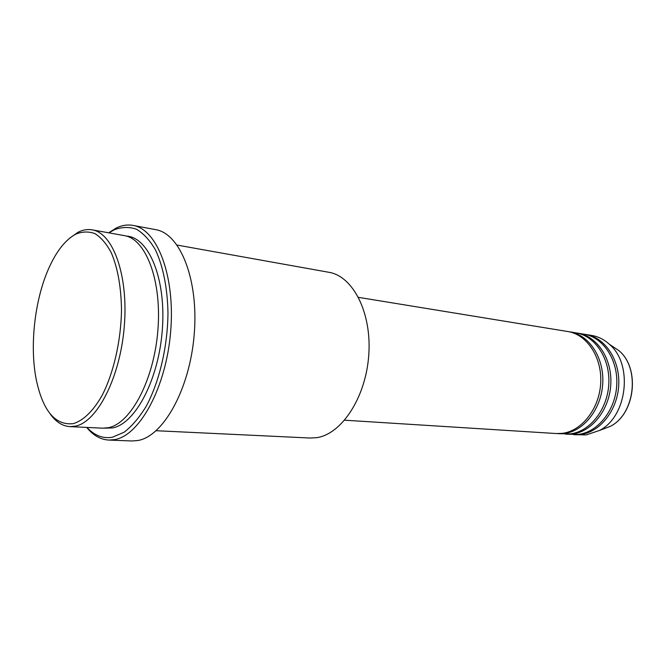 <?xml version="1.0" encoding="UTF-8"?>
<svg xmlns="http://www.w3.org/2000/svg" width="666" height="666" viewBox="0 0 666 666"><rect width="100%" height="100%" fill="white"/><g stroke="black" fill="none" stroke-linecap="round" stroke-linejoin="round"><path stroke-width="1" d="M344.647 420.204L556.21 433.541L562.104 433.366C581.709 431.202 599.442 408.741 600.707 383.017C602.172 357.284 586.937 334.415 567.732 331.518L358.516 297.361M557.242 433.591L564.16 433.499C583.757 431.335 601.481 408.932 602.747 383.25C604.204 357.575 588.96 334.748 569.763 331.851L568.739 331.701M558.266 433.674L570.271 433.891C589.86 431.743 607.55 409.482 608.799 383.957C610.239 358.441 595.004 335.739 575.815 332.842L569.763 331.851M565.392 434.107L572.294 434.016C591.874 431.884 609.557 409.657 610.805 384.19C612.237 358.724 597.002 336.064 577.813 333.166L576.806 333.025M566.408 434.19L578.313 434.398C597.877 432.284 615.534 410.206 616.758 384.89C618.173 359.573 602.946 337.038 583.766 334.141L577.813 333.166M573.426 434.615L580.302 434.523C599.866 432.417 617.507 410.381 618.731 385.115C620.138 359.856 604.911 337.362 585.739 334.465L584.748 334.315M75.799 234.132C65.443 239.76 56.435 251.157 48.776 268.306C34.715 299.733 29.52 345.696 36.23 379.462C42.84 410.855 55.17 425.582 73.21 423.651C83.3 420.679 93.498 410.814 102.339 394.971C113.728 372.569 120.987 340.742 121.503 310.106C121.162 286.963 117.732 267.782 111.197 252.564C106.485 243.798 101.099 237.496 95.055 233.666C88.769 231.318 82.359 231.477 75.799 234.132M69.797 238.078L78.005 232.276C82.751 229.853 87.462 229.046 92.133 229.845C113.095 232.909 128.613 275.641 124.267 326.598C120.138 377.555 97.211 421.969 75.424 426.14L69.913 426.623C62.321 426.115 55.669 421.778 49.975 413.619M156.152 430.719L310.131 438.028L316.458 437.695C341.408 434.44 365.784 397.735 368.748 355.286C371.944 312.829 353.055 276.115 328.838 272.286L177.106 245.08M87.013 427.439C94.48 435.597 102.972 438.861 112.479 437.212L124.151 432.209C131.96 426.207 139.311 417.565 146.204 406.285C159.357 381.834 167.632 346.811 167.974 313.07C167.524 288.103 163.053 265.984 155.411 249.825C149.833 240.235 143.498 233.358 136.413 229.212C129.087 226.69 121.645 226.915 114.069 229.862L108.983 232.867M108.683 232.809L116.142 228.063C121.811 225.291 127.447 224.409 133.058 225.416C157.226 229.146 175.449 276.115 170.638 331.876C166.067 387.645 139.66 435.622 114.594 439.627L108.824 440.068C100.516 439.593 93.14 435.381 86.705 427.422M69.913 426.623L102.622 428.18L108.275 427.714C130.644 423.676 153.904 380.328 157.859 330.536C162.029 280.752 145.904 238.819 124.359 235.622L92.133 229.845M108.824 440.068L131.776 440.975L137.637 440.551C163.12 436.63 189.752 389.477 194.189 334.648C198.876 279.812 180.22 233.475 155.636 229.645L133.058 225.416M574.425 434.69L586.23 434.898L599.55 430.452C627.422 416.483 633.341 364.027 609.282 344.197C603.987 339.427 598.093 336.505 591.599 335.423L585.739 334.465M126.44 236.105C148.601 237.129 166.025 278.163 162.404 328.654C159.016 379.129 135.381 423.876 112.554 427.913L104.753 428.171M599.55 430.452L610.497 426.257C635.081 413.927 640.234 368.223 619.022 350.732L610.889 345.279M610.497 426.257C635.222 413.836 640.359 368.348 619.022 350.732L609.282 344.197"/></g></svg>
